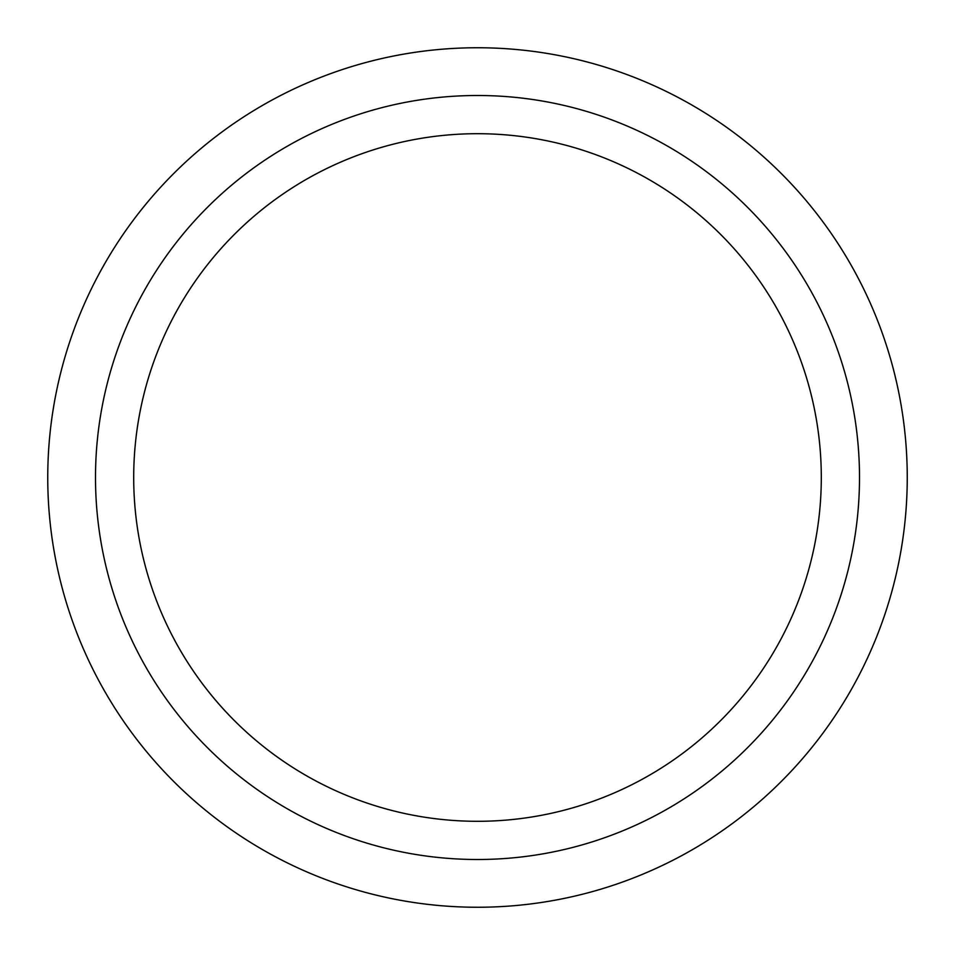 <?xml version="1.0" encoding="UTF-8"?>
<svg xmlns="http://www.w3.org/2000/svg" width="955" height="955" viewBox="0 0 955 955"><rect width="100%" height="100%" fill="white"/><g stroke="black" fill="none" stroke-linecap="round" stroke-linejoin="round"><path stroke-width="1.43" d="M907.25 477.5A429.75 429.75 0 0 1 477.5 907.25A429.75 429.75 0 0 1 47.75 477.5A429.75 429.75 0 0 1 477.5 47.75A429.75 429.75 0 0 1 907.25 477.5M859.5 477.5A382 382 0 0 1 477.5 859.5A382 382 0 0 1 95.5 477.5A382 382 0 0 1 477.5 95.5A382 382 0 0 1 859.5 477.5M821.3 477.5A343.8 343.8 0 0 1 477.5 821.3A343.8 343.8 0 0 1 133.7 477.5A343.8 343.8 0 0 1 477.5 133.7A343.8 343.8 0 0 1 821.3 477.5"/></g></svg>
